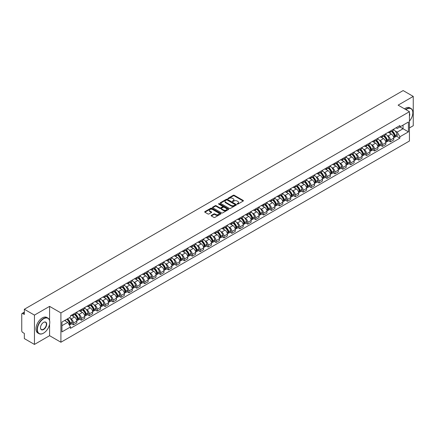 <?xml version="1.0" encoding="UTF-8"?>
<svg xmlns="http://www.w3.org/2000/svg" width="435" height="435" viewBox="0 0 435 435"><rect width="100%" height="100%" fill="white"/><g stroke="black" fill="none" stroke-linecap="round" stroke-linejoin="round"><path stroke-width="0.65" d="M237.222 204.091A0.495 0.283 0 0 0 237.918 204.091L243.214 201.035A0.707 0.408 0 0 0 243.421 200.747A0.707 0.408 0 0 0 243.214 200.459L234.242 195.277A0.707 0.408 0 0 0 233.247 195.277L227.951 198.338A0.495 0.283 0 0 0 228.647 198.741L229.332 198.344A2.257 1.305 0 0 1 232.524 198.344L233.269 198.773A2.257 1.305 0 0 1 233.932 199.698A2.257 1.305 0 0 1 233.269 200.617L232.584 201.013A0.495 0.283 0 0 0 233.285 201.416L233.97 201.019A2.257 1.305 0 0 1 237.157 201.019L237.907 201.454A2.257 1.305 0 0 1 238.57 202.373A2.257 1.305 0 0 1 237.907 203.292L237.222 203.689A0.495 0.283 0 0 0 237.222 204.091L237.222 203.689M211.361 215.368A0.707 0.408 0 0 0 211.154 215.657A0.707 0.408 0 0 0 211.361 215.945L213.879 217.397A0.707 0.408 0 0 0 214.874 217.397L220.757 214.004A0.707 0.408 0 0 0 220.964 213.715A0.707 0.408 0 0 0 220.757 213.427L211.785 208.245A0.707 0.408 0 0 0 210.785 208.245L204.901 211.638A0.707 0.408 0 0 0 204.695 211.927A0.707 0.408 0 0 0 204.901 212.215L207.946 213.971A0.707 0.408 0 0 0 208.941 213.971L211.459 212.519A0.707 0.408 0 0 0 211.666 212.231A0.707 0.408 0 0 0 211.459 211.943L209.953 211.073A1.887 1.087 0 0 1 209.398 210.301A1.887 1.087 0 0 1 210.562 209.295A1.887 1.087 0 0 1 212.617 209.534L218.528 212.943A1.887 1.087 0 0 1 219.077 213.715A1.887 1.087 0 0 1 217.913 214.721A1.887 1.087 0 0 1 215.858 214.482L214.874 213.917A0.707 0.408 0 0 0 213.879 213.917L211.361 215.368L211.361 215.945L213.879 214.504L213.879 213.917M60.911 312.906L49.585 306.365L34.447 315.103L24.338 309.269L403.142 90.572L413.25 96.407L398.112 105.145L409.438 111.686L60.911 312.906L60.911 342.231L409.438 141.011L409.438 111.686M229.381 208.447A0.707 0.408 0 0 0 230.381 208.447L236.259 205.048A0.707 0.408 0 0 0 236.466 204.76A0.707 0.408 0 0 0 236.259 204.472L227.287 199.295A0.707 0.408 0 0 0 226.292 199.295L220.409 202.688A0.707 0.408 0 0 0 220.202 202.976A0.707 0.408 0 0 0 220.409 203.265L229.381 208.447M218.887 204.2A0.495 0.283 0 0 1 219.387 204.271L228.5 209.529L222.628 212.922A0.707 0.408 0 0 1 221.627 212.922L212.655 207.74L215.173 206.299L215.173 205.711L212.655 207.163A0.707 0.408 0 0 0 212.449 207.451A0.707 0.408 0 0 0 212.655 207.74L212.655 207.163M215.173 206.299A0.707 0.408 0 0 1 216.168 206.299L216.168 205.711A0.707 0.408 0 0 0 215.173 205.711M216.168 205.711L219.811 207.81A0.707 0.408 0 0 0 220.806 207.81L222.475 206.848A0.707 0.408 0 0 0 222.682 206.56A0.707 0.408 0 0 0 222.475 206.272L218.685 204.086A0.495 0.283 0 0 1 219.387 203.683L228.511 208.952A0.707 0.408 0 0 1 228.718 209.235A0.707 0.408 0 0 1 228.511 209.523L228.511 208.952M34.447 315.103L34.447 344.428L24.338 338.593L24.338 333.406L22.767 332.492A1.435 0.832 -120 0 1 21.75 330.736L21.75 314.135A1.435 0.832 -120 0 1 22.049 313.477L24.338 312.156M409.438 127.928L413.25 125.731L413.25 96.407M34.447 344.428L49.585 335.689L60.911 342.231M24.338 309.269L24.338 314.462L22.767 313.553A1.435 0.832 -120 0 0 22.049 313.477M390.396 131.038A3.306 1.909 60 0 1 389.711 132.523L393.061 130.587A3.306 1.909 -120 0 0 393.746 129.103M387.21 135.508L388.058 135.992A3.306 1.909 60 0 1 390.396 140.043L393.746 138.107A3.306 1.909 -120 0 0 391.408 134.056L389.01 132.675M393.746 138.107L393.746 139.896L390.396 141.832L388.575 140.782M389.711 132.523A3.306 1.909 60 0 1 388.085 132.37M390.396 140.043L390.396 141.832M382.468 135.611A3.306 1.909 60 0 1 381.789 137.096L385.138 135.16A3.306 1.909 -120 0 0 385.823 133.675M380.652 145.355L382.468 146.405L385.823 144.469L385.823 142.68A3.306 1.909 -120 0 0 383.485 138.635L381.087 137.248M381.789 137.096A3.306 1.909 60 0 1 380.157 136.949M379.287 140.081L380.136 140.57A3.306 1.909 60 0 1 382.468 144.616L382.468 146.405M374.546 140.184A3.306 1.909 60 0 1 373.861 141.669L377.216 139.733A3.306 1.909 -120 0 0 377.901 138.254M372.73 149.928L374.546 150.978L377.901 149.042L377.901 147.253A3.306 1.909 -120 0 0 375.563 143.207L373.165 141.821M373.861 141.669A3.306 1.909 60 0 1 372.235 141.522M371.365 144.654L372.213 145.143A3.306 1.909 60 0 1 374.546 149.189L374.546 150.978M366.623 144.763A3.306 1.909 60 0 1 365.938 146.247L369.293 144.311A3.306 1.909 -120 0 0 369.973 142.827M364.807 154.501L366.623 155.551L369.978 153.615L369.978 151.831A3.306 1.909 -120 0 0 367.64 147.78L365.242 146.399M365.938 146.247A3.306 1.909 60 0 1 364.312 146.095M363.442 149.227L364.285 149.716A3.306 1.909 60 0 1 366.623 153.762L366.623 155.551M358.701 149.335A3.306 1.909 60 0 1 358.016 150.82L361.365 148.884A3.306 1.909 -120 0 0 362.05 147.4M356.885 159.079L358.701 160.129L362.05 158.193L362.05 156.404A3.306 1.909 -120 0 0 359.718 152.359L357.314 150.972M358.016 150.82A3.306 1.909 60 0 1 356.39 150.668M355.52 153.805L356.363 154.294A3.306 1.909 60 0 1 358.701 158.34L358.701 160.129M350.779 153.908A3.306 1.909 60 0 1 350.093 155.393L353.443 153.457A3.306 1.909 -120 0 0 354.128 151.973M348.957 163.652L350.779 164.702L354.128 162.766L354.128 160.977A3.306 1.909 -120 0 0 351.79 156.932L349.392 155.545M350.093 155.393A3.306 1.909 60 0 1 348.468 155.246M347.598 158.378L348.44 158.867A3.306 1.909 60 0 1 350.779 162.913L350.779 164.702M342.851 158.487A3.306 1.909 60 0 1 342.171 159.966L345.521 158.035A3.306 1.909 -120 0 0 346.206 156.551M341.035 168.225L342.851 169.275L346.206 167.339L346.206 165.55A3.306 1.909 -120 0 0 343.867 161.505L341.47 160.118M342.171 159.966A3.306 1.909 60 0 1 340.54 159.819M339.67 162.951L340.518 163.44A3.306 1.909 60 0 1 342.851 167.486L342.851 169.275M334.928 163.06A3.306 1.909 60 0 1 334.243 164.544L337.598 162.608A3.306 1.909 -120 0 0 338.283 161.124M333.112 172.804L334.928 173.853L338.283 171.917L338.283 170.128A3.306 1.909 -120 0 0 335.945 166.078L333.547 164.696M334.243 164.544A3.306 1.909 60 0 1 332.617 164.392M331.747 167.529L332.596 168.013A3.306 1.909 60 0 1 334.928 172.064L334.928 173.853M327.006 167.633A3.306 1.909 60 0 1 326.321 169.117L329.676 167.181A3.306 1.909 -120 0 0 330.361 165.697M325.19 177.377L327.006 178.426L330.361 176.49L330.361 174.701A3.306 1.909 -120 0 0 328.023 170.656L325.625 169.269M326.321 169.117A3.306 1.909 60 0 1 324.695 168.97M323.825 172.102L324.668 172.592A3.306 1.909 60 0 1 327.006 176.637L327.006 178.426M319.083 172.211A3.306 1.909 60 0 1 318.398 173.69L321.753 171.754A3.306 1.909 -120 0 0 322.433 170.275M317.267 181.95L319.083 182.999L322.433 181.063L322.433 179.274A3.306 1.909 -120 0 0 320.1 175.229L317.697 173.842M318.398 173.69A3.306 1.909 60 0 1 316.772 173.543M315.902 176.675L316.745 177.165A3.306 1.909 60 0 1 319.083 181.21L319.083 182.999M311.161 176.784A3.306 1.909 60 0 1 310.476 178.268L313.825 176.333A3.306 1.909 -120 0 0 314.51 174.848M309.339 186.523L311.161 187.577L314.51 185.642L314.51 183.853A3.306 1.909 -120 0 0 312.178 179.802L309.774 178.421M310.476 178.268A3.306 1.909 60 0 1 308.85 178.116M307.98 181.254L308.823 181.738A3.306 1.909 60 0 1 311.161 185.788L311.161 187.577M303.233 181.357A3.306 1.909 60 0 1 302.553 182.841L305.903 180.906A3.306 1.909 -120 0 0 306.588 179.421M301.417 191.101L303.238 192.15L306.588 190.215L306.588 188.426A3.306 1.909 -120 0 0 304.25 184.38L301.852 182.994M302.553 182.841A3.306 1.909 60 0 1 300.928 182.695M300.052 185.827L300.9 186.316A3.306 1.909 60 0 1 303.238 190.361L303.238 192.15M295.311 185.93A3.306 1.909 60 0 1 294.625 187.414L297.98 185.479A3.306 1.909 -120 0 0 298.666 184M293.494 195.674L295.311 196.723L298.666 194.788L298.666 192.999A3.306 1.909 -120 0 0 296.327 188.953L293.929 187.567M294.625 187.414A3.306 1.909 60 0 1 293 187.267M292.13 190.399L292.978 190.889A3.306 1.909 60 0 1 295.311 194.934L295.311 196.723M287.388 190.508A3.306 1.909 60 0 1 286.703 191.993L290.058 190.057A3.306 1.909 -120 0 0 290.743 188.572M285.572 200.247L287.388 201.296L290.743 199.36L290.743 197.577A3.306 1.909 -120 0 0 288.405 193.526L286.007 192.145M286.703 191.993A3.306 1.909 60 0 1 285.077 191.84M284.207 194.972L285.05 195.462A3.306 1.909 60 0 1 287.388 199.507L287.388 201.296M279.466 195.081A3.306 1.909 60 0 1 278.781 196.566L282.136 194.63A3.306 1.909 -120 0 0 282.815 193.145M277.65 204.825L279.466 205.875L282.815 203.939L282.815 202.15A3.306 1.909 -120 0 0 280.483 198.104L278.085 196.718M278.781 196.566A3.306 1.909 60 0 1 277.155 196.413M276.285 199.551L277.128 200.04A3.306 1.909 60 0 1 279.466 204.086L279.466 205.875M271.543 199.654A3.306 1.909 60 0 1 270.858 201.139L274.208 199.203A3.306 1.909 -120 0 0 274.893 197.718M269.722 209.398L271.543 210.448L274.893 208.512L274.893 206.723A3.306 1.909 -120 0 0 272.56 202.677L270.157 201.291M270.858 201.139A3.306 1.909 60 0 1 269.232 200.992M268.362 204.124L269.205 204.613A3.306 1.909 60 0 1 271.543 208.659L271.543 210.448M263.621 204.232A3.306 1.909 60 0 1 262.936 205.711L266.285 203.781A3.306 1.909 -120 0 0 266.97 202.297M261.799 213.971L263.621 215.02L266.97 213.085L266.97 211.296A3.306 1.909 -120 0 0 264.632 207.25L262.234 205.864M262.936 205.711A3.306 1.909 60 0 1 261.31 205.565M260.434 208.697L261.283 209.186A3.306 1.909 60 0 1 263.621 213.232L263.621 215.02M255.693 208.805A3.306 1.909 60 0 1 255.013 210.29L258.363 208.354A3.306 1.909 -120 0 0 259.048 206.87M253.877 218.549L255.693 219.599L259.048 217.663L259.048 215.874A3.306 1.909 -120 0 0 256.71 211.823L254.312 210.442M255.013 210.29A3.306 1.909 60 0 1 253.382 210.138M252.512 213.275L253.36 213.759A3.306 1.909 60 0 1 255.693 217.81L255.693 219.599M247.771 213.378A3.306 1.909 60 0 1 247.085 214.863L250.44 212.927A3.306 1.909 -120 0 0 251.125 211.443M245.954 223.122L247.771 224.172L251.125 222.236L251.125 220.447A3.306 1.909 -120 0 0 248.787 216.402L246.389 215.015M247.085 214.863A3.306 1.909 60 0 1 245.46 214.716M244.59 217.848L245.438 218.337A3.306 1.909 60 0 1 247.771 222.383L247.771 224.172M239.848 217.957A3.306 1.909 60 0 1 239.163 219.436L242.518 217.5A3.306 1.909 -120 0 0 243.198 216.021M238.032 227.695L239.848 228.745L243.203 226.809L243.203 225.02A3.306 1.909 -120 0 0 240.865 220.975L238.467 219.588M239.163 219.436A3.306 1.909 60 0 1 237.537 219.289M236.667 222.421L237.51 222.91A3.306 1.909 60 0 1 239.848 226.956L239.848 228.745M231.926 222.53A3.306 1.909 60 0 1 231.241 224.014L234.59 222.078A3.306 1.909 -120 0 0 235.275 220.594M230.11 232.268L231.926 233.323L235.275 231.387L235.275 229.598A3.306 1.909 -120 0 0 232.942 225.547L230.539 224.166M231.241 224.014A3.306 1.909 60 0 1 229.615 223.862M228.745 226.999L229.588 227.483A3.306 1.909 60 0 1 231.926 231.534L231.926 233.323M224.003 227.103A3.306 1.909 60 0 1 223.318 228.587L226.668 226.651A3.306 1.909 -120 0 0 227.353 225.167M222.182 236.847L224.003 237.896L227.353 235.96L227.353 234.171A3.306 1.909 -120 0 0 225.015 230.126L222.617 228.739M223.318 228.587A3.306 1.909 60 0 1 221.692 228.44M220.822 231.572L221.665 232.062A3.306 1.909 60 0 1 224.003 236.107L224.003 237.896M216.075 231.676A3.306 1.909 60 0 1 215.396 233.16L218.745 231.224A3.306 1.909 -120 0 0 219.43 229.745M214.259 241.42L216.075 242.469L219.43 240.533L219.43 238.744A3.306 1.909 -120 0 0 217.092 234.699L214.694 233.312M215.396 233.16A3.306 1.909 60 0 1 213.764 233.013M212.894 236.145L213.743 236.635A3.306 1.909 60 0 1 216.075 240.68L216.075 242.469M208.153 236.254A3.306 1.909 60 0 1 207.468 237.738L210.823 235.803A3.306 1.909 -120 0 0 211.508 234.318M206.337 245.992L208.153 247.042L211.508 245.106L211.508 243.317A3.306 1.909 -120 0 0 209.17 239.272L206.772 237.891M207.468 237.738A3.306 1.909 60 0 1 205.842 237.586M204.972 240.718L205.82 241.207A3.306 1.909 60 0 1 208.153 245.253L208.153 247.042M200.23 240.827A3.306 1.909 60 0 1 199.545 242.311L202.9 240.376A3.306 1.909 -120 0 0 203.585 238.891M198.414 250.571L200.23 251.62L203.585 249.685L203.585 247.896A3.306 1.909 -120 0 0 201.247 243.85L198.849 242.464M199.545 242.311A3.306 1.909 60 0 1 197.92 242.159M197.05 245.296L197.892 245.786A3.306 1.909 60 0 1 200.23 249.831L200.23 251.62M192.308 245.4A3.306 1.909 60 0 1 191.623 246.884L194.978 244.948A3.306 1.909 -120 0 0 195.658 243.464M190.492 255.144L192.308 256.193L195.658 254.257L195.658 252.469A3.306 1.909 -120 0 0 193.325 248.423L190.921 247.036M191.623 246.884A3.306 1.909 60 0 1 189.997 246.737M189.127 249.869L189.97 250.359A3.306 1.909 60 0 1 192.308 254.404L192.308 256.193M184.386 249.978A3.306 1.909 60 0 1 183.7 251.457L187.05 249.527A3.306 1.909 -120 0 0 187.735 248.042M182.564 259.717L184.386 260.766L187.735 258.83L187.735 257.041A3.306 1.909 -120 0 0 185.402 252.996L182.999 251.609M183.7 251.457A3.306 1.909 60 0 1 182.075 251.31M181.205 254.442L182.047 254.932A3.306 1.909 60 0 1 184.386 258.977L184.386 260.766M176.458 254.551A3.306 1.909 60 0 1 175.778 256.036L179.128 254.1A3.306 1.909 -120 0 0 179.813 252.615M174.642 264.295L176.463 265.345L179.813 263.409L179.813 261.62A3.306 1.909 -120 0 0 177.475 257.569L175.077 256.188M175.778 256.036A3.306 1.909 60 0 1 174.152 255.883M173.277 259.021L174.125 259.505A3.306 1.909 60 0 1 176.463 263.556L176.463 265.345M168.535 259.124A3.306 1.909 60 0 1 167.85 260.608L171.205 258.673A3.306 1.909 -120 0 0 171.89 257.188M166.719 268.868L168.535 269.917L171.89 267.982L171.89 266.193A3.306 1.909 -120 0 0 169.552 262.147L167.154 260.761M167.85 260.608A3.306 1.909 60 0 1 166.224 260.462M165.354 263.594L166.203 264.083A3.306 1.909 60 0 1 168.535 268.129L168.535 269.917M160.613 263.702A3.306 1.909 60 0 1 159.928 265.181L163.283 263.246A3.306 1.909 -120 0 0 163.968 261.767M158.797 273.441L160.613 274.49L163.968 272.555L163.968 270.766A3.306 1.909 -120 0 0 161.63 266.72L159.232 265.334M159.928 265.181A3.306 1.909 60 0 1 158.302 265.035M157.432 268.167L158.275 268.656A3.306 1.909 60 0 1 160.613 272.701L160.613 274.49M152.69 268.275A3.306 1.909 60 0 1 152.005 269.76L155.36 267.824A3.306 1.909 -120 0 0 156.04 266.34M150.874 278.014L152.69 279.069L156.04 277.133L156.04 275.344A3.306 1.909 -120 0 0 153.707 271.293L151.309 269.912M152.005 269.76A3.306 1.909 60 0 1 150.379 269.608M149.509 272.745L150.352 273.229A3.306 1.909 60 0 1 152.69 277.28L152.69 279.069M144.768 272.848A3.306 1.909 60 0 1 144.083 274.333L147.432 272.397A3.306 1.909 -120 0 0 148.117 270.913M142.946 282.592L144.768 283.642L148.117 281.706L148.117 279.917A3.306 1.909 -120 0 0 145.785 275.872L143.381 274.485M144.083 274.333A3.306 1.909 60 0 1 142.457 274.186M141.587 277.318L142.43 277.807A3.306 1.909 60 0 1 144.768 281.853L144.768 283.642M136.846 277.421A3.306 1.909 60 0 1 136.16 278.906L139.51 276.97A3.306 1.909 -120 0 0 140.195 275.491M135.024 287.165L136.846 288.215L140.195 286.279L140.195 284.49A3.306 1.909 -120 0 0 137.857 280.444L135.459 279.058M136.16 278.906A3.306 1.909 60 0 1 134.535 278.759M133.659 281.891L134.507 282.38A3.306 1.909 60 0 1 136.846 286.426L136.846 288.215M128.918 282A3.306 1.909 60 0 1 128.238 283.484L131.587 281.548A3.306 1.909 -120 0 0 132.273 280.064M127.102 291.738L128.918 292.788L132.273 290.852L132.273 289.063A3.306 1.909 -120 0 0 129.934 285.017L127.537 283.631M128.238 283.484A3.306 1.909 60 0 1 126.607 283.332M125.737 286.464L126.585 286.953A3.306 1.909 60 0 1 128.918 290.999L128.918 292.788M120.995 286.573A3.306 1.909 60 0 1 120.31 288.057L123.665 286.121A3.306 1.909 -120 0 0 124.35 284.637M119.179 296.317L120.995 297.366L124.35 295.43L124.35 293.641A3.306 1.909 -120 0 0 122.012 289.596L119.614 288.209M120.31 288.057A3.306 1.909 60 0 1 118.684 287.905M117.814 291.042L118.663 291.526A3.306 1.909 60 0 1 120.995 295.577L120.995 297.366M113.073 291.146A3.306 1.909 60 0 1 112.388 292.63L115.743 290.694A3.306 1.909 -120 0 0 116.422 289.21M111.257 300.889L113.073 301.939L116.428 300.003L116.428 298.214A3.306 1.909 -120 0 0 114.09 294.169L111.692 292.782M112.388 292.63A3.306 1.909 60 0 1 110.762 292.483M109.892 295.615L110.735 296.104A3.306 1.909 60 0 1 113.073 300.15L113.073 301.939M105.15 295.724A3.306 1.909 60 0 1 104.465 297.203L107.815 295.273A3.306 1.909 -120 0 0 108.5 293.788M103.334 305.462L105.15 306.512L108.5 304.576L108.5 302.787A3.306 1.909 -120 0 0 106.167 298.742L103.764 297.355M104.465 297.203A3.306 1.909 60 0 1 102.839 297.056M101.969 300.188L102.812 300.677A3.306 1.909 60 0 1 105.15 304.723L105.15 306.512M97.228 300.297A3.306 1.909 60 0 1 96.543 301.781L99.892 299.846A3.306 1.909 -120 0 0 100.577 298.361M95.406 310.041L97.228 311.09L100.577 309.154L100.577 307.366A3.306 1.909 -120 0 0 98.239 303.315L95.841 301.933M96.543 301.781A3.306 1.909 60 0 1 94.917 301.629M94.047 304.766L94.89 305.25A3.306 1.909 60 0 1 97.228 309.301L97.228 311.09M89.3 304.87A3.306 1.909 60 0 1 88.62 306.354L91.97 304.418A3.306 1.909 -120 0 0 92.655 302.934M87.484 314.614L89.3 315.663L92.655 313.727L92.655 311.938A3.306 1.909 -120 0 0 90.317 307.893L87.919 306.506M88.62 306.354A3.306 1.909 60 0 1 86.989 306.207M86.119 309.339L86.967 309.829A3.306 1.909 60 0 1 89.3 313.874L89.3 315.663M81.378 309.448A3.306 1.909 60 0 1 80.692 310.927L84.047 308.991A3.306 1.909 -120 0 0 84.733 307.512M79.561 319.187L81.378 320.236L84.733 318.3L84.733 316.511A3.306 1.909 -120 0 0 82.394 312.466L79.996 311.079M80.692 310.927A3.306 1.909 60 0 1 79.067 310.78M78.197 313.912L79.045 314.402A3.306 1.909 60 0 1 81.378 318.447L81.378 320.236M73.455 314.021A3.306 1.909 60 0 1 72.77 315.505L76.125 313.57A3.306 1.909 -120 0 0 76.81 312.085M71.639 323.76L73.455 324.809L76.81 322.879L76.81 321.09A3.306 1.909 -120 0 0 74.472 317.039L72.074 315.658M72.77 315.505A3.306 1.909 60 0 1 71.144 315.353M70.274 318.491L71.117 318.975A3.306 1.909 60 0 1 73.455 323.026L73.455 324.809M396.008 127.798L397.198 128.488L408.427 122.007L403.038 125.117L403.038 128.749L397.198 132.12L395.138 130.93M61.928 325.69L67.768 322.319L70.459 326.984L61.928 331.91L61.928 322.058L70.459 317.131L70.459 315.75L399.89 125.552L399.89 126.933L408.427 131.859L399.89 136.786L397.198 132.12M408.427 122.007L408.427 131.859M70.459 326.984L70.459 328.36L399.89 138.161L399.89 136.786M49.585 306.365L49.585 320.481M49.585 324.314L49.585 335.689M67.768 322.319L64.619 320.503M396.497 136.204L399.89 138.161M237.418 204.162L237.907 203.879A2.257 1.305 0 0 0 238.57 202.96L238.57 202.373M233.932 199.698L233.932 200.285A2.257 1.305 0 0 1 233.269 201.204L232.779 201.487M243.208 201.041L234.242 195.864A0.707 0.408 0 0 0 233.247 195.864L228.147 198.806M236.259 204.472L236.259 205.048L227.287 199.877A0.707 0.408 0 0 0 226.292 199.877L220.414 203.27M235.014 204.961A0.495 0.283 0 0 0 235.014 204.559L227.141 200.013A0.495 0.283 0 0 0 226.439 200.013L225.716 200.432A2.257 1.305 0 0 0 225.058 201.351A2.257 1.305 0 0 0 225.716 202.27L231.099 205.38A2.257 1.305 0 0 0 234.291 205.38L235.014 204.961L235.014 205.548A0.495 0.283 0 0 0 235.161 205.347L235.161 204.76M225.058 201.351L225.058 201.938A2.257 1.305 0 0 0 225.716 202.857L225.716 202.27M235.014 205.548L234.291 205.967A2.257 1.305 0 0 1 231.099 205.967L225.716 202.857M216.168 206.299L219.811 208.398A0.707 0.408 0 0 0 220.806 208.398L222.475 207.435A0.707 0.408 0 0 0 222.682 207.147L222.682 206.56M223.585 209.991A1.887 1.087 0 0 0 225.64 210.23A1.887 1.087 0 0 0 226.804 209.224A1.887 1.087 0 0 0 226.254 208.452L224.172 207.25A0.707 0.408 0 0 0 223.177 207.25L221.502 208.218A0.707 0.408 0 0 0 221.295 208.501A0.707 0.408 0 0 0 221.502 208.789L223.585 209.991L223.585 210.578A1.887 1.087 0 0 0 225.64 210.817A1.887 1.087 0 0 0 226.804 209.811L226.804 209.224M221.295 208.501L221.295 209.088A0.707 0.408 0 0 0 221.502 209.376L221.502 208.789M223.585 210.578L221.502 209.376M219.077 213.715L219.077 214.297A1.887 1.087 0 0 1 217.913 215.303A1.887 1.087 0 0 1 215.858 215.069L214.874 214.504A0.707 0.408 0 0 0 213.879 214.504M209.398 210.301L209.398 210.888A1.887 1.087 0 0 0 209.953 211.66L209.953 211.073M211.448 212.525L209.953 211.66M220.746 214.009L211.785 208.833A0.707 0.408 0 0 0 210.785 208.833L204.912 212.22L204.901 211.638M391.641 131.408A4.524 2.61 60 0 1 391.663 131.419A4.524 2.61 60 0 1 394.643 135.481L394.67 135.573A0.881 0.506 60 0 1 394.529 136.264A0.881 0.506 60 0 1 394.507 136.275M391.446 131.522A5.459 3.154 60 0 1 394.442 136.024L394.469 136.117A1.816 1.049 60 0 1 394.181 137.542L393.735 137.803M394.491 137.139A1.816 1.049 -120 0 0 394.996 137.074A1.816 1.049 -120 0 0 395.284 135.649L395.257 135.557A5.459 3.154 -120 0 0 392.256 131.049M393.675 129.684A5.459 3.154 60 0 1 397.111 134.486L397.139 134.578A1.816 1.049 60 0 1 396.851 136.003L394.996 137.074M389.581 132.583A5.459 3.154 60 0 1 390.722 133.659M393.376 133.67L394.072 134.072M383.719 135.981A4.524 2.61 60 0 1 383.741 135.992A4.524 2.61 60 0 1 386.72 140.054L386.742 140.146A0.881 0.506 60 0 1 386.606 140.837A0.881 0.506 60 0 1 386.584 140.848M383.518 136.095A5.459 3.154 60 0 1 386.519 140.597L386.546 140.695A1.816 1.049 60 0 1 386.258 142.114L385.807 142.375M386.568 141.718A1.816 1.049 -120 0 0 387.074 141.647A1.816 1.049 -120 0 0 387.357 140.222L387.335 140.13A5.459 3.154 -120 0 0 384.333 135.628M385.753 134.257A5.459 3.154 60 0 1 389.184 139.059L389.211 139.151A1.816 1.049 60 0 1 388.928 140.576L387.074 141.647M381.658 137.161A5.459 3.154 60 0 1 382.8 138.238M385.453 138.243L386.149 138.645M375.796 140.554A4.524 2.61 60 0 1 375.818 140.57A4.524 2.61 60 0 1 378.793 144.627L378.82 144.725A0.881 0.506 60 0 1 378.684 145.415A0.881 0.506 60 0 1 378.662 145.426M375.595 140.668A5.459 3.154 60 0 1 378.597 145.176L378.624 145.268A1.816 1.049 60 0 1 378.336 146.693L377.885 146.954M378.646 146.291A1.816 1.049 -120 0 0 379.151 146.22A1.816 1.049 -120 0 0 379.434 144.801L379.407 144.703A5.459 3.154 -120 0 0 376.411 140.2M377.83 138.83A5.459 3.154 60 0 1 381.261 143.632L381.288 143.729A1.816 1.049 60 0 1 381 145.154L379.151 146.22M373.736 141.734A5.459 3.154 60 0 1 374.872 142.81M377.526 142.816L378.222 143.218M367.869 145.132A4.524 2.61 60 0 1 367.896 145.143A4.524 2.61 60 0 1 370.87 149.205L370.897 149.297A0.881 0.506 60 0 1 370.756 149.988A0.881 0.506 60 0 1 370.74 149.999M367.673 145.246A5.459 3.154 60 0 1 370.674 149.749L370.702 149.841A1.816 1.049 60 0 1 370.413 151.266L369.962 151.527M370.723 150.863A1.816 1.049 -120 0 0 371.224 150.798A1.816 1.049 -120 0 0 371.512 149.374L371.485 149.281A5.459 3.154 -120 0 0 368.483 144.773M369.908 143.409A5.459 3.154 60 0 1 373.339 148.21L373.366 148.302A1.816 1.049 60 0 1 373.078 149.727L371.224 150.798M365.813 146.307A5.459 3.154 60 0 1 366.95 147.383M369.603 147.394L370.299 147.791M359.946 149.705A4.524 2.61 60 0 1 359.968 149.716A4.524 2.61 60 0 1 362.948 153.778L362.975 153.87A0.881 0.506 60 0 1 362.833 154.561A0.881 0.506 60 0 1 362.817 154.572M359.75 149.819A5.459 3.154 60 0 1 362.746 154.322L362.774 154.414A1.816 1.049 60 0 1 362.491 155.839L362.04 156.1M362.801 155.442A1.816 1.049 -120 0 0 363.301 155.371A1.816 1.049 -120 0 0 363.589 153.946L363.562 153.854A5.459 3.154 -120 0 0 360.561 149.352M361.985 147.982A5.459 3.154 60 0 1 365.416 152.783L365.443 152.875A1.816 1.049 60 0 1 365.155 154.3L363.301 155.371M357.885 150.885A5.459 3.154 60 0 1 359.027 151.956M361.681 151.967L362.377 152.37M352.024 154.278A4.524 2.61 60 0 1 352.046 154.294A4.524 2.61 60 0 1 355.025 158.351L355.052 158.449A0.881 0.506 60 0 1 354.911 159.139A0.881 0.506 60 0 1 354.889 159.15M351.828 154.392A5.459 3.154 60 0 1 354.824 158.895L354.851 158.992A1.816 1.049 60 0 1 354.568 160.417L354.117 160.678M354.878 160.015A1.816 1.049 -120 0 0 355.379 159.944A1.816 1.049 -120 0 0 355.667 158.519L355.64 158.427A5.459 3.154 -120 0 0 352.638 153.925M354.063 152.554A5.459 3.154 60 0 1 357.494 157.356L357.521 157.454A1.816 1.049 60 0 1 357.233 158.878L355.379 159.944M349.963 155.458A5.459 3.154 60 0 1 351.105 156.535M353.758 156.54L354.454 156.943M409.438 121.12A8.765 5.057 120 0 0 412.842 112.768A8.765 5.057 120 0 0 406.649 109.19A8.765 5.057 120 0 0 405.926 109.653M405.637 109.489A8.977 5.182 -60 0 1 406.497 108.929A8.977 5.182 -60 0 1 410.983 108.484A8.977 5.182 -60 0 1 412.842 112.594A8.977 5.182 -60 0 1 412.842 112.681M409.438 113.187A4.383 2.528 -60 0 1 409.438 116.281M404.523 108.842A8.977 5.182 -60 0 1 405.376 108.282A8.977 5.182 -60 0 1 409.868 107.836L410.983 108.484M43.44 333.199L43.592 333.112A8.765 5.057 120 0 0 49.786 322.378A8.765 5.057 120 0 0 43.592 318.801A8.765 5.057 120 0 0 37.394 329.534A8.765 5.057 120 0 0 43.592 333.112L43.44 333.199A8.977 5.182 -60 0 1 38.949 333.645A8.977 5.182 -60 0 1 37.573 326.446A8.977 5.182 -60 0 1 43.44 318.534A8.977 5.182 -60 0 1 47.926 318.094A8.977 5.182 -60 0 1 49.786 322.204A8.977 5.182 -60 0 1 49.786 322.291M43.592 322.378L43.592 322.378A4.383 2.528 -60 0 1 46.686 324.167A4.383 2.528 -60 0 1 43.592 329.534A4.383 2.528 -60 0 1 40.493 327.745A4.383 2.528 -60 0 1 43.592 322.378L43.592 322.378M40.493 327.653A4.165 2.403 120 0 0 41.352 329.474A4.165 2.403 120 0 0 43.44 329.268A4.165 2.403 120 0 0 46.159 325.597A4.165 2.403 120 0 0 45.523 322.259A4.165 2.403 120 0 0 43.511 322.422M38.949 333.645L37.829 332.998A8.977 5.182 -60 0 1 36.453 325.804A8.977 5.182 -60 0 1 42.32 317.893A8.977 5.182 -60 0 1 46.811 317.447L47.926 318.094M344.101 158.851A4.524 2.61 60 0 1 344.123 158.867A4.524 2.61 60 0 1 347.103 162.929L347.125 163.022A0.881 0.506 60 0 1 346.989 163.712A0.881 0.506 60 0 1 346.967 163.723M343.9 158.965A5.459 3.154 60 0 1 346.902 163.473L346.929 163.565A1.816 1.049 60 0 1 346.641 164.99L346.189 165.251M346.951 164.588A1.816 1.049 -120 0 0 347.456 164.522A1.816 1.049 -120 0 0 347.739 163.098L347.717 163.005A5.459 3.154 -120 0 0 344.716 158.498M346.135 157.127A5.459 3.154 60 0 1 349.571 161.934L349.593 162.027A1.816 1.049 60 0 1 349.31 163.451L347.456 164.522M342.04 160.031A5.459 3.154 60 0 1 343.182 161.108M345.836 161.113L346.532 161.516M336.179 163.429A4.524 2.61 60 0 1 336.201 163.44A4.524 2.61 60 0 1 339.175 167.502L339.202 167.595A0.881 0.506 60 0 1 339.066 168.285A0.881 0.506 60 0 1 339.044 168.296M335.978 163.544A5.459 3.154 60 0 1 338.979 168.046L339.006 168.138A1.816 1.049 60 0 1 338.718 169.563L338.267 169.824M339.028 169.161A1.816 1.049 -120 0 0 339.534 169.095A1.816 1.049 -120 0 0 339.817 167.671L339.789 167.578A5.459 3.154 -120 0 0 336.793 163.071M338.212 161.706A5.459 3.154 60 0 1 341.644 166.507L341.671 166.6A1.816 1.049 60 0 1 341.388 168.024L339.534 169.095M334.118 164.604A5.459 3.154 60 0 1 335.254 165.681M337.913 165.691L338.609 166.094M328.251 168.002A4.524 2.61 60 0 1 328.278 168.013A4.524 2.61 60 0 1 331.252 172.075L331.28 172.168A0.881 0.506 60 0 1 331.144 172.864A0.881 0.506 60 0 1 331.122 172.869M328.055 168.117A5.459 3.154 60 0 1 331.057 172.619L331.084 172.717A1.816 1.049 60 0 1 330.796 174.141L330.344 174.397M331.106 173.739A1.816 1.049 -120 0 0 331.606 173.668A1.816 1.049 -120 0 0 331.894 172.244L331.867 172.151A5.459 3.154 -120 0 0 328.865 167.649M330.29 166.279A5.459 3.154 60 0 1 333.721 171.08L333.748 171.178A1.816 1.049 60 0 1 333.46 172.597L331.606 173.668M326.196 169.182A5.459 3.154 60 0 1 327.332 170.259M329.986 170.264L330.682 170.667M320.329 172.575A4.524 2.61 60 0 1 320.35 172.592A4.524 2.61 60 0 1 323.33 176.653L323.357 176.746A0.881 0.506 60 0 1 323.216 177.436A0.881 0.506 60 0 1 323.2 177.447M320.133 172.69A5.459 3.154 60 0 1 323.134 177.197L323.156 177.29A1.816 1.049 60 0 1 322.873 178.714L322.422 178.975M323.183 178.312A1.816 1.049 -120 0 0 323.683 178.247A1.816 1.049 -120 0 0 323.972 176.822L323.944 176.724A5.459 3.154 -120 0 0 320.943 172.222M322.368 170.852A5.459 3.154 60 0 1 325.799 175.658L325.826 175.751A1.816 1.049 60 0 1 325.538 177.175L323.683 178.247M318.268 173.755A5.459 3.154 60 0 1 319.41 174.832M322.063 174.837L322.759 175.24M312.406 177.154A4.524 2.61 60 0 1 312.428 177.165A4.524 2.61 60 0 1 315.408 181.226L315.435 181.319A0.881 0.506 60 0 1 315.293 182.009A0.881 0.506 60 0 1 315.277 182.02M312.21 177.268A5.459 3.154 60 0 1 315.206 181.77L315.234 181.863A1.816 1.049 60 0 1 314.951 183.287L314.5 183.548M315.261 182.885A1.816 1.049 -120 0 0 315.761 182.82A1.816 1.049 -120 0 0 316.049 181.395L316.022 181.303A5.459 3.154 -120 0 0 313.021 176.795M314.445 175.43A5.459 3.154 60 0 1 317.876 180.231L317.903 180.324A1.816 1.049 60 0 1 317.615 181.748L315.761 182.82M310.345 178.328A5.459 3.154 60 0 1 311.487 179.405M314.141 179.416L314.837 179.818M304.484 181.727A4.524 2.61 60 0 1 304.505 181.738A4.524 2.61 60 0 1 307.485 185.799L307.512 185.892A0.881 0.506 60 0 1 307.371 186.582A0.881 0.506 60 0 1 307.349 186.593M304.282 181.841A5.459 3.154 60 0 1 307.284 186.343L307.311 186.441A1.816 1.049 60 0 1 307.023 187.86L306.572 188.121M307.333 187.463A1.816 1.049 -120 0 0 307.839 187.393A1.816 1.049 -120 0 0 308.127 185.968L308.1 185.875A5.459 3.154 -120 0 0 305.098 181.373M306.517 180.003A5.459 3.154 60 0 1 309.954 184.804L309.976 184.897A1.816 1.049 60 0 1 309.693 186.321L307.839 187.393M302.423 182.907A5.459 3.154 60 0 1 303.565 183.983M306.218 183.989L306.914 184.391M296.561 186.3A4.524 2.61 60 0 1 296.583 186.316A4.524 2.61 60 0 1 299.557 190.372L299.584 190.47A0.881 0.506 60 0 1 299.449 191.161A0.881 0.506 60 0 1 299.427 191.172M296.36 186.414A5.459 3.154 60 0 1 299.362 190.921L299.389 191.014A1.816 1.049 60 0 1 299.101 192.439L298.649 192.7M299.41 192.036A1.816 1.049 -120 0 0 299.916 191.965A1.816 1.049 -120 0 0 300.199 190.546L300.172 190.448A5.459 3.154 -120 0 0 297.176 185.946M298.595 184.576A5.459 3.154 60 0 1 302.026 189.377L302.053 189.475A1.816 1.049 60 0 1 301.77 190.9L299.916 191.965M294.5 187.48A5.459 3.154 60 0 1 295.637 188.556M298.296 188.562L298.992 188.964M288.633 190.878A4.524 2.61 60 0 1 288.661 190.889A4.524 2.61 60 0 1 291.635 194.951L291.662 195.043A0.881 0.506 60 0 1 291.526 195.734A0.881 0.506 60 0 1 291.504 195.745M288.438 190.992A5.459 3.154 60 0 1 291.439 195.494L291.466 195.587A1.816 1.049 60 0 1 291.178 197.011L290.727 197.272M291.488 196.609A1.816 1.049 -120 0 0 291.988 196.544A1.816 1.049 -120 0 0 292.276 195.119L292.249 195.027A5.459 3.154 -120 0 0 289.253 190.519M290.672 189.154A5.459 3.154 60 0 1 294.103 193.956L294.131 194.048A1.816 1.049 60 0 1 293.842 195.473L291.988 196.544M286.578 192.052A5.459 3.154 60 0 1 287.714 193.129M290.368 193.14L291.064 193.537M280.711 195.451A4.524 2.61 60 0 1 280.733 195.462A4.524 2.61 60 0 1 283.712 199.524L283.74 199.616A0.881 0.506 60 0 1 283.598 200.307A0.881 0.506 60 0 1 283.582 200.317M280.515 195.565A5.459 3.154 60 0 1 283.517 200.067L283.544 200.16A1.816 1.049 60 0 1 283.256 201.584L282.804 201.845M283.566 201.187A1.816 1.049 -120 0 0 284.066 201.117A1.816 1.049 -120 0 0 284.354 199.692L284.327 199.6A5.459 3.154 -120 0 0 281.325 195.097M282.75 193.727A5.459 3.154 60 0 1 286.181 198.529L286.208 198.621A1.816 1.049 60 0 1 285.92 200.046L284.066 201.117M278.65 196.631A5.459 3.154 60 0 1 279.792 197.702M282.445 197.713L283.142 198.115M272.788 200.024A4.524 2.61 60 0 1 272.81 200.04A4.524 2.61 60 0 1 275.79 204.097L275.817 204.194A0.881 0.506 60 0 1 275.676 204.885A0.881 0.506 60 0 1 275.659 204.896M272.593 200.138A5.459 3.154 60 0 1 275.589 204.64L275.616 204.738A1.816 1.049 60 0 1 275.333 206.163L274.882 206.424M275.643 205.76A1.816 1.049 -120 0 0 276.143 205.69A1.816 1.049 -120 0 0 276.432 204.265L276.404 204.173A5.459 3.154 -120 0 0 273.403 199.67M274.828 198.3A5.459 3.154 60 0 1 278.259 203.101L278.286 203.199A1.816 1.049 60 0 1 277.998 204.624L276.143 205.69M270.728 201.204A5.459 3.154 60 0 1 271.87 202.28M274.523 202.286L275.219 202.688M264.866 204.597A4.524 2.61 60 0 1 264.888 204.613A4.524 2.61 60 0 1 267.868 208.675L267.895 208.767A0.881 0.506 60 0 1 267.753 209.458A0.881 0.506 60 0 1 267.732 209.469M264.67 204.711A5.459 3.154 60 0 1 267.666 209.219L267.694 209.311A1.816 1.049 60 0 1 267.405 210.736L266.959 210.997M267.721 210.333A1.816 1.049 -120 0 0 268.221 210.268A1.816 1.049 -120 0 0 268.509 208.843L268.482 208.746A5.459 3.154 -120 0 0 265.481 204.243M266.9 202.873A5.459 3.154 60 0 1 270.336 207.68L270.363 207.772A1.816 1.049 60 0 1 270.075 209.197L268.221 210.268M262.805 205.777A5.459 3.154 60 0 1 263.947 206.853M266.601 206.859L267.297 207.261M256.944 209.175A4.524 2.61 60 0 1 256.965 209.186A4.524 2.61 60 0 1 259.945 213.248L259.967 213.34A0.881 0.506 60 0 1 259.831 214.031A0.881 0.506 60 0 1 259.809 214.042M256.742 209.289A5.459 3.154 60 0 1 259.744 213.792L259.771 213.884A1.816 1.049 60 0 1 259.483 215.309L259.032 215.57M259.793 214.906A1.816 1.049 -120 0 0 260.299 214.841A1.816 1.049 -120 0 0 260.581 213.416L260.56 213.324A5.459 3.154 -120 0 0 257.558 208.816M258.977 207.451A5.459 3.154 60 0 1 262.408 212.253L262.435 212.345A1.816 1.049 60 0 1 262.153 213.77L260.299 214.841M254.883 210.35A5.459 3.154 60 0 1 256.025 211.426M258.678 211.437L259.374 211.84M249.021 213.748A4.524 2.61 60 0 1 249.043 213.759A4.524 2.61 60 0 1 252.017 217.821L252.044 217.913A0.881 0.506 60 0 1 251.908 218.609A0.881 0.506 60 0 1 251.887 218.615M248.82 213.862A5.459 3.154 60 0 1 251.821 218.365L251.849 218.462A1.816 1.049 60 0 1 251.56 219.887L251.109 220.143M251.87 219.485A1.816 1.049 -120 0 0 252.376 219.414A1.816 1.049 -120 0 0 252.659 217.989L252.632 217.897A5.459 3.154 -120 0 0 249.636 213.395M251.055 212.024A5.459 3.154 60 0 1 254.486 216.826L254.513 216.924A1.816 1.049 60 0 1 254.225 218.343L252.376 219.414M246.96 214.928A5.459 3.154 60 0 1 248.097 216.005M250.75 216.01L251.446 216.412M241.093 218.321A4.524 2.61 60 0 1 241.12 218.337A4.524 2.61 60 0 1 244.095 222.399L244.122 222.492A0.881 0.506 60 0 1 243.981 223.182A0.881 0.506 60 0 1 243.964 223.193M240.898 218.435A5.459 3.154 60 0 1 243.899 222.943L243.926 223.035A1.816 1.049 60 0 1 243.638 224.46L243.187 224.721M243.948 224.058A1.816 1.049 -120 0 0 244.448 223.992A1.816 1.049 -120 0 0 244.736 222.568L244.709 222.47A5.459 3.154 -120 0 0 241.708 217.968M243.132 216.597A5.459 3.154 60 0 1 246.563 221.404L246.591 221.497A1.816 1.049 60 0 1 246.302 222.921L244.448 223.992M239.038 219.501A5.459 3.154 60 0 1 240.174 220.578M242.828 220.583L243.524 220.985M233.171 222.899A4.524 2.61 60 0 1 233.193 222.91A4.524 2.61 60 0 1 236.172 226.972L236.2 227.065A0.881 0.506 60 0 1 236.058 227.755A0.881 0.506 60 0 1 236.042 227.766M232.975 223.014A5.459 3.154 60 0 1 235.971 227.516L235.998 227.608A1.816 1.049 60 0 1 235.716 229.033L235.264 229.294M236.026 228.631A1.816 1.049 -120 0 0 236.526 228.565A1.816 1.049 -120 0 0 236.814 227.141L236.787 227.048A5.459 3.154 -120 0 0 233.785 222.541M235.21 221.176A5.459 3.154 60 0 1 238.641 225.977L238.668 226.069A1.816 1.049 60 0 1 238.38 227.494L236.526 228.565M231.11 224.074A5.459 3.154 60 0 1 232.252 225.151M234.905 225.161L235.601 225.564M225.248 227.472A4.524 2.61 60 0 1 225.27 227.483A4.524 2.61 60 0 1 228.25 231.545L228.277 231.637A0.881 0.506 60 0 1 228.136 232.328A0.881 0.506 60 0 1 228.114 232.339M225.053 227.587A5.459 3.154 60 0 1 228.049 232.089L228.076 232.187A1.816 1.049 60 0 1 227.793 233.606L227.342 233.867M228.103 233.209A1.816 1.049 -120 0 0 228.603 233.138A1.816 1.049 -120 0 0 228.892 231.714L228.864 231.621A5.459 3.154 -120 0 0 225.863 227.119M227.287 225.749A5.459 3.154 60 0 1 230.719 230.55L230.746 230.642A1.816 1.049 60 0 1 230.458 232.067L228.603 233.138M223.188 228.652A5.459 3.154 60 0 1 224.329 229.729M226.983 229.734L227.679 230.137M217.326 232.045A4.524 2.61 60 0 1 217.348 232.062A4.524 2.61 60 0 1 220.327 236.118L220.349 236.216A0.881 0.506 60 0 1 220.213 236.906A0.881 0.506 60 0 1 220.192 236.917M217.125 232.159A5.459 3.154 60 0 1 220.126 236.667L220.153 236.76A1.816 1.049 60 0 1 219.865 238.184L219.414 238.445M220.175 237.782A1.816 1.049 -120 0 0 220.681 237.711A1.816 1.049 -120 0 0 220.964 236.292L220.942 236.194A5.459 3.154 -120 0 0 217.94 231.692M219.36 230.322A5.459 3.154 60 0 1 222.796 235.123L222.818 235.221A1.816 1.049 60 0 1 222.535 236.645L220.681 237.711M215.265 233.225A5.459 3.154 60 0 1 216.407 234.302M219.061 234.307L219.757 234.71M209.404 236.618A4.524 2.61 60 0 1 209.425 236.635A4.524 2.61 60 0 1 212.4 240.696L212.427 240.789A0.881 0.506 60 0 1 212.291 241.479A0.881 0.506 60 0 1 212.269 241.49M209.202 236.738A5.459 3.154 60 0 1 212.204 241.24L212.231 241.333A1.816 1.049 60 0 1 211.943 242.757L211.492 243.018M212.253 242.355A1.816 1.049 -120 0 0 212.758 242.29A1.816 1.049 -120 0 0 213.041 240.865L213.014 240.772A5.459 3.154 -120 0 0 210.018 236.265M211.437 234.9A5.459 3.154 60 0 1 214.868 239.701L214.895 239.794A1.816 1.049 60 0 1 214.613 241.218L212.758 242.29M207.343 237.798A5.459 3.154 60 0 1 208.479 238.875M211.138 238.886L211.834 239.283M201.476 241.197A4.524 2.61 60 0 1 201.503 241.207A4.524 2.61 60 0 1 204.477 245.269L204.504 245.362A0.881 0.506 60 0 1 204.368 246.052A0.881 0.506 60 0 1 204.347 246.063M201.28 241.311A5.459 3.154 60 0 1 204.281 245.813L204.309 245.905A1.816 1.049 60 0 1 204.02 247.33L203.569 247.591M204.33 246.933A1.816 1.049 -120 0 0 204.831 246.862A1.816 1.049 -120 0 0 205.119 245.438L205.092 245.345A5.459 3.154 -120 0 0 202.09 240.843M203.515 239.473A5.459 3.154 60 0 1 206.946 244.274L206.973 244.367A1.816 1.049 60 0 1 206.685 245.791L204.831 246.862M199.42 242.377A5.459 3.154 60 0 1 200.557 243.448M203.21 243.459L203.906 243.861M193.553 245.77A4.524 2.61 60 0 1 193.575 245.786A4.524 2.61 60 0 1 196.555 249.842L196.582 249.94A0.881 0.506 60 0 1 196.441 250.631A0.881 0.506 60 0 1 196.424 250.642M193.357 245.884A5.459 3.154 60 0 1 196.359 250.386L196.381 250.484A1.816 1.049 60 0 1 196.098 251.908L195.647 252.169M196.408 251.506A1.816 1.049 -120 0 0 196.908 251.435A1.816 1.049 -120 0 0 197.196 250.011L197.169 249.918A5.459 3.154 -120 0 0 194.168 245.416M195.592 244.046A5.459 3.154 60 0 1 199.023 248.847L199.051 248.945A1.816 1.049 60 0 1 198.762 250.37L196.908 251.435M191.492 246.95A5.459 3.154 60 0 1 192.634 248.026M195.288 248.032L195.984 248.434M185.631 250.342A4.524 2.61 60 0 1 185.653 250.359A4.524 2.61 60 0 1 188.632 254.421L188.659 254.513A0.881 0.506 60 0 1 188.518 255.204A0.881 0.506 60 0 1 188.502 255.214M185.435 250.457A5.459 3.154 60 0 1 188.431 254.964L188.458 255.057A1.816 1.049 60 0 1 188.176 256.481L187.724 256.742M188.485 256.079A1.816 1.049 -120 0 0 188.986 256.014A1.816 1.049 -120 0 0 189.274 254.589L189.247 254.491A5.459 3.154 -120 0 0 186.245 249.989M187.67 248.619A5.459 3.154 60 0 1 191.101 253.426L191.128 253.518A1.816 1.049 60 0 1 190.84 254.943L188.986 256.014M183.57 251.522A5.459 3.154 60 0 1 184.712 252.599M187.365 252.604L188.061 253.007M177.708 254.921A4.524 2.61 60 0 1 177.73 254.932A4.524 2.61 60 0 1 180.71 258.994L180.737 259.086A0.881 0.506 60 0 1 180.596 259.777A0.881 0.506 60 0 1 180.574 259.787M177.507 255.035A5.459 3.154 60 0 1 180.509 259.537L180.536 259.63A1.816 1.049 60 0 1 180.248 261.054L179.796 261.315M180.558 260.652A1.816 1.049 -120 0 0 181.063 260.587A1.816 1.049 -120 0 0 181.351 259.162L181.324 259.07A5.459 3.154 -120 0 0 178.323 254.562M179.742 253.197A5.459 3.154 60 0 1 183.178 257.998L183.2 258.091A1.816 1.049 60 0 1 182.917 259.516L181.063 260.587M175.648 256.095A5.459 3.154 60 0 1 176.789 257.172M179.443 257.183L180.139 257.585M169.786 259.494A4.524 2.61 60 0 1 169.808 259.505A4.524 2.61 60 0 1 172.782 263.567L172.809 263.659A0.881 0.506 60 0 1 172.673 264.355A0.881 0.506 60 0 1 172.651 264.36M169.585 259.608A5.459 3.154 60 0 1 172.586 264.11L172.613 264.208A1.816 1.049 60 0 1 172.325 265.633L171.874 265.888M172.635 265.23A1.816 1.049 -120 0 0 173.141 265.16A1.816 1.049 -120 0 0 173.424 263.735L173.396 263.643A5.459 3.154 -120 0 0 170.4 259.14M171.82 257.77A5.459 3.154 60 0 1 175.251 262.571L175.278 262.664A1.816 1.049 60 0 1 174.995 264.089L173.141 265.16M167.725 260.674A5.459 3.154 60 0 1 168.862 261.75M171.52 261.756L172.216 262.158M161.858 264.067A4.524 2.61 60 0 1 161.885 264.083A4.524 2.61 60 0 1 164.86 268.145L164.887 268.237A0.881 0.506 60 0 1 164.751 268.928A0.881 0.506 60 0 1 164.729 268.939M161.662 264.181A5.459 3.154 60 0 1 164.664 268.689L164.691 268.781A1.816 1.049 60 0 1 164.403 270.206L163.951 270.467M164.713 269.803A1.816 1.049 -120 0 0 165.213 269.738A1.816 1.049 -120 0 0 165.501 268.313L165.474 268.216A5.459 3.154 -120 0 0 162.478 263.713M163.897 262.343A5.459 3.154 60 0 1 167.328 267.15L167.355 267.242A1.816 1.049 60 0 1 167.067 268.667L165.213 269.738M159.803 265.247A5.459 3.154 60 0 1 160.939 266.323M163.593 266.329L164.289 266.731M153.936 268.645A4.524 2.61 60 0 1 153.957 268.656A4.524 2.61 60 0 1 156.937 272.718L156.964 272.81A0.881 0.506 60 0 1 156.823 273.501A0.881 0.506 60 0 1 156.807 273.512M153.74 268.759A5.459 3.154 60 0 1 156.741 273.262L156.769 273.354A1.816 1.049 60 0 1 156.48 274.779L156.029 275.04M156.79 274.376A1.816 1.049 -120 0 0 157.291 274.311A1.816 1.049 -120 0 0 157.579 272.886L157.552 272.794A5.459 3.154 -120 0 0 154.55 268.286M155.975 266.921A5.459 3.154 60 0 1 159.406 271.723L159.433 271.815A1.816 1.049 60 0 1 159.145 273.24L157.291 274.311M151.875 269.82A5.459 3.154 60 0 1 153.017 270.896M155.67 270.907L156.366 271.309M146.013 273.218A4.524 2.61 60 0 1 146.035 273.229A4.524 2.61 60 0 1 149.015 277.291L149.042 277.383A0.881 0.506 60 0 1 148.9 278.074A0.881 0.506 60 0 1 148.884 278.085M145.817 273.332A5.459 3.154 60 0 1 148.814 277.834L148.841 277.932A1.816 1.049 60 0 1 148.558 279.352L148.107 279.613M148.868 278.955A1.816 1.049 -120 0 0 149.368 278.884A1.816 1.049 -120 0 0 149.656 277.459L149.629 277.367A5.459 3.154 -120 0 0 146.628 272.865M148.052 271.494A5.459 3.154 60 0 1 151.483 276.296L151.51 276.388A1.816 1.049 60 0 1 151.222 277.813L149.368 278.884M143.952 274.398A5.459 3.154 60 0 1 145.094 275.475M147.748 275.48L148.444 275.882M138.091 277.791A4.524 2.61 60 0 1 138.112 277.807A4.524 2.61 60 0 1 141.092 281.864L141.119 281.962A0.881 0.506 60 0 1 140.978 282.652A0.881 0.506 60 0 1 140.956 282.663M137.895 277.905A5.459 3.154 60 0 1 140.891 282.413L140.918 282.505A1.816 1.049 60 0 1 140.63 283.93L140.184 284.191M140.945 283.528A1.816 1.049 -120 0 0 141.446 283.457A1.816 1.049 -120 0 0 141.734 282.038L141.707 281.94A5.459 3.154 -120 0 0 138.705 277.438M140.124 276.067A5.459 3.154 60 0 1 143.561 280.869L143.588 280.966A1.816 1.049 60 0 1 143.3 282.391L141.446 283.457M136.03 278.971A5.459 3.154 60 0 1 137.172 280.048M139.825 280.053L140.521 280.455M130.168 282.364A4.524 2.61 60 0 1 130.19 282.38A4.524 2.61 60 0 1 133.17 286.442L133.192 286.534A0.881 0.506 60 0 1 133.056 287.225A0.881 0.506 60 0 1 133.034 287.236M129.967 282.484A5.459 3.154 60 0 1 132.969 286.986L132.996 287.078A1.816 1.049 60 0 1 132.708 288.503L132.256 288.764M133.018 288.101A1.816 1.049 -120 0 0 133.523 288.035A1.816 1.049 -120 0 0 133.806 286.611L133.784 286.518A5.459 3.154 -120 0 0 130.783 282.01M132.202 280.646A5.459 3.154 60 0 1 135.633 285.447L135.66 285.539A1.816 1.049 60 0 1 135.377 286.964L133.523 288.035M128.107 283.544A5.459 3.154 60 0 1 129.249 284.62M131.903 284.631L132.599 285.028M122.246 286.942A4.524 2.61 60 0 1 122.268 286.953A4.524 2.61 60 0 1 125.242 291.015L125.269 291.107A0.881 0.506 60 0 1 125.133 291.798A0.881 0.506 60 0 1 125.111 291.809M122.045 287.056A5.459 3.154 60 0 1 125.046 291.559L125.073 291.651A1.816 1.049 60 0 1 124.785 293.076L124.334 293.337M125.095 292.679A1.816 1.049 -120 0 0 125.601 292.608A1.816 1.049 -120 0 0 125.884 291.184L125.856 291.091A5.459 3.154 -120 0 0 122.86 286.589M124.279 285.219A5.459 3.154 60 0 1 127.711 290.02L127.738 290.112A1.816 1.049 60 0 1 127.45 291.537L125.601 292.608M120.185 288.122A5.459 3.154 60 0 1 121.321 289.193M123.975 289.204L124.671 289.607M114.318 291.515A4.524 2.61 60 0 1 114.345 291.526A4.524 2.61 60 0 1 117.319 295.588L117.347 295.686A0.881 0.506 60 0 1 117.205 296.376A0.881 0.506 60 0 1 117.189 296.387M114.122 291.629A5.459 3.154 60 0 1 117.124 296.132L117.151 296.23A1.816 1.049 60 0 1 116.863 297.654L116.411 297.915M117.173 297.252A1.816 1.049 -120 0 0 117.673 297.181A1.816 1.049 -120 0 0 117.961 295.756L117.934 295.664A5.459 3.154 -120 0 0 114.932 291.162M116.357 289.792A5.459 3.154 60 0 1 119.788 294.593L119.815 294.691A1.816 1.049 60 0 1 119.527 296.11L117.673 297.181M112.263 292.695A5.459 3.154 60 0 1 113.399 293.772M116.053 293.777L116.749 294.18M106.396 296.088A4.524 2.61 60 0 1 106.417 296.104A4.524 2.61 60 0 1 109.397 300.166L109.424 300.259A0.881 0.506 60 0 1 109.283 300.949A0.881 0.506 60 0 1 109.267 300.96M106.2 296.202A5.459 3.154 60 0 1 109.196 300.71L109.223 300.803A1.816 1.049 60 0 1 108.94 302.227L108.489 302.488M109.25 301.825A1.816 1.049 -120 0 0 109.75 301.76A1.816 1.049 -120 0 0 110.039 300.335L110.011 300.237A5.459 3.154 -120 0 0 107.01 295.735M108.435 294.364A5.459 3.154 60 0 1 111.866 299.171L111.893 299.264A1.816 1.049 60 0 1 111.605 300.688L109.75 301.76M104.335 297.268A5.459 3.154 60 0 1 105.477 298.345M108.13 298.35L108.826 298.753M98.473 300.667A4.524 2.61 60 0 1 98.495 300.677A4.524 2.61 60 0 1 101.475 304.739L101.502 304.832A0.881 0.506 60 0 1 101.36 305.522A0.881 0.506 60 0 1 101.339 305.533M98.277 300.781A5.459 3.154 60 0 1 101.273 305.283L101.301 305.375A1.816 1.049 60 0 1 101.018 306.8L100.567 307.061M101.328 306.398A1.816 1.049 -120 0 0 101.828 306.332A1.816 1.049 -120 0 0 102.116 304.908L102.089 304.815A5.459 3.154 -120 0 0 99.088 300.308M100.512 298.943A5.459 3.154 60 0 1 103.943 303.744L103.97 303.837A1.816 1.049 60 0 1 103.682 305.261L101.828 306.332M96.412 301.841A5.459 3.154 60 0 1 97.554 302.918M100.208 302.929L100.904 303.331M90.551 305.239A4.524 2.61 60 0 1 90.572 305.25A4.524 2.61 60 0 1 93.552 309.312L93.574 309.405A0.881 0.506 60 0 1 93.438 310.101A0.881 0.506 60 0 1 93.416 310.106M90.349 305.354A5.459 3.154 60 0 1 93.351 309.856L93.378 309.954A1.816 1.049 60 0 1 93.09 311.378L92.639 311.634M93.4 310.976A1.816 1.049 -120 0 0 93.906 310.905A1.816 1.049 -120 0 0 94.188 309.481L94.167 309.388A5.459 3.154 -120 0 0 91.165 304.886M92.584 303.516A5.459 3.154 60 0 1 96.021 308.317L96.043 308.41A1.816 1.049 60 0 1 95.76 309.834L93.906 310.905M88.49 306.419A5.459 3.154 60 0 1 89.632 307.496M92.285 307.501L92.981 307.904M82.628 309.812A4.524 2.61 60 0 1 82.65 309.829A4.524 2.61 60 0 1 85.624 313.891L85.651 313.983A0.881 0.506 60 0 1 85.516 314.674A0.881 0.506 60 0 1 85.494 314.684M82.427 309.927A5.459 3.154 60 0 1 85.429 314.434L85.456 314.527A1.816 1.049 60 0 1 85.168 315.951L84.716 316.212M85.477 315.549A1.816 1.049 -120 0 0 85.983 315.484A1.816 1.049 -120 0 0 86.266 314.059L86.239 313.961A5.459 3.154 -120 0 0 83.243 309.459M84.662 308.089A5.459 3.154 60 0 1 88.093 312.896L88.12 312.988A1.816 1.049 60 0 1 87.837 314.413L85.983 315.484M80.567 310.992A5.459 3.154 60 0 1 81.704 312.069M84.363 312.074L85.059 312.477M74.7 314.391A4.524 2.61 60 0 1 74.728 314.402A4.524 2.61 60 0 1 77.702 318.463L77.729 318.556A0.881 0.506 60 0 1 77.593 319.246A0.881 0.506 60 0 1 77.571 319.257M74.505 314.505A5.459 3.154 60 0 1 77.506 319.007L77.533 319.1A1.816 1.049 60 0 1 77.245 320.524L76.794 320.785M77.555 320.122A1.816 1.049 -120 0 0 78.055 320.057A1.816 1.049 -120 0 0 78.344 318.632L78.316 318.54A5.459 3.154 -120 0 0 75.315 314.032M76.739 312.667A5.459 3.154 60 0 1 80.17 317.468L80.198 317.561A1.816 1.049 60 0 1 79.909 318.985L78.055 320.057M72.645 315.565A5.459 3.154 60 0 1 73.781 316.642M76.435 316.653L77.131 317.055M67.023 319.111A4.524 2.61 60 0 1 69.779 323.036L69.807 323.129A0.881 0.506 60 0 1 69.665 323.819A0.881 0.506 60 0 1 69.649 323.83M66.794 319.246A5.459 3.154 60 0 1 69.584 323.58L69.605 323.678A1.816 1.049 60 0 1 69.361 325.075M69.633 324.7A1.816 1.049 -120 0 0 70.133 324.63A1.816 1.049 -120 0 0 70.421 323.205L70.394 323.113A5.459 3.154 -120 0 0 67.604 318.773M69.459 317.708A5.459 3.154 60 0 1 72.248 322.041L72.275 322.134A1.816 1.049 60 0 1 71.987 323.558L70.133 324.63M64.94 320.318A5.459 3.154 60 0 1 65.859 321.22M68.512 321.226L69.209 321.628M81.378 318.447L84.733 316.511M89.3 313.874L92.655 311.938M97.228 309.301L100.577 307.366M105.15 304.723L108.5 302.787M113.073 300.15L116.428 298.214M120.995 295.577L124.35 293.641M128.918 290.999L132.273 289.063M136.846 286.426L140.195 284.49M144.768 281.853L148.117 279.917M152.69 277.28L156.04 275.344M160.613 272.701L163.968 270.766M168.535 268.129L171.89 266.193M176.463 263.556L179.813 261.62M184.386 258.977L187.735 257.041M192.308 254.404L195.658 252.469M200.23 249.831L203.585 247.896M208.153 245.253L211.508 243.317M216.075 240.68L219.43 238.744M224.003 236.107L227.353 234.171M231.926 231.534L235.275 229.598M239.848 226.956L243.203 225.02M247.771 222.383L251.125 220.447M255.693 217.81L259.048 215.874M263.621 213.232L266.97 211.296M271.543 208.659L274.893 206.723M279.466 204.086L282.815 202.15M287.388 199.507L290.743 197.577M295.311 194.934L298.666 192.999M303.238 190.361L306.588 188.426M311.161 185.788L314.51 183.853M319.083 181.21L322.433 179.274M327.006 176.637L330.361 174.701M334.928 172.064L338.283 170.128M342.851 167.486L346.206 165.55M350.779 162.913L354.128 160.977M358.701 158.34L362.05 156.404M366.623 153.762L369.978 151.831M374.546 149.189L377.901 147.253M382.468 144.616L385.823 142.68M73.455 323.026L76.81 321.09M71.117 318.975L74.472 317.039M79.045 314.402L82.394 312.466M86.967 309.829L90.317 307.893M94.89 305.25L98.239 303.315M102.812 300.677L106.167 298.742M110.735 296.104L114.09 294.169M118.663 291.526L122.012 289.596M126.585 286.953L129.934 285.017M134.507 282.38L137.857 280.444M142.43 277.807L145.785 275.872M150.352 273.229L153.707 271.293M158.275 268.656L161.63 266.72M166.203 264.083L169.552 262.147M174.125 259.505L177.475 257.569M182.047 254.932L185.402 252.996M189.97 250.359L193.325 248.423M197.892 245.786L201.247 243.85M205.82 241.207L209.17 239.272M213.743 236.635L217.092 234.699M221.665 232.062L225.015 230.126M229.588 227.483L232.942 225.547M237.51 222.91L240.865 220.975M245.438 218.337L248.787 216.402M253.36 213.759L256.71 211.823M261.283 209.186L264.632 207.25M269.205 204.613L272.56 202.677M277.128 200.04L280.483 198.104M285.05 195.462L288.405 193.526M292.978 190.889L296.327 188.953M300.9 186.316L304.25 184.38M308.823 181.738L312.178 179.802M316.745 177.165L320.1 175.229M324.668 172.592L328.023 170.656M332.596 168.013L335.945 166.078M340.518 163.44L343.867 161.505M348.44 158.867L351.79 156.932M356.363 154.294L359.718 152.359M364.285 149.716L367.64 147.78M372.213 145.143L375.563 143.207M380.136 140.57L383.485 138.635M388.058 135.992L391.408 134.056M24.338 312.64L22.767 313.553M237.907 203.879L237.907 203.292M232.584 201.416L232.584 201.013M233.269 201.204L233.269 200.617M227.951 198.741L227.951 198.338M233.247 195.864L233.247 195.277M234.242 195.864L234.242 195.277M243.214 201.035L243.214 200.459M220.409 203.265L220.409 202.688M226.292 199.877L226.292 199.295M227.287 199.877L227.287 199.295M231.099 205.967L231.099 205.38M234.291 205.967L234.291 205.38M219.811 208.398L219.811 207.81M220.806 208.398L220.806 207.81M222.475 207.435L222.475 206.848M219.387 204.271L219.387 203.683M214.874 214.504L214.874 213.917M215.858 215.069L215.858 214.482M211.459 212.519L211.459 211.943M210.785 208.833L210.785 208.245M211.785 208.833L211.785 208.245M220.757 214.004L220.757 213.427M393.479 136.693L394.469 136.117M395.284 135.649L397.139 134.578M395.257 135.557L397.111 134.486M393.441 136.601L394.714 135.861M385.551 141.266L386.546 140.695M387.357 140.222L389.211 139.151M387.335 140.13L389.184 139.059M385.519 141.174L386.786 140.434M377.629 145.839L378.624 145.268M379.434 144.801L381.288 143.729M379.407 144.703L381.261 143.632M378.591 145.165L378.863 145.013M377.596 145.752L378.597 145.176M369.706 150.418L370.702 149.841M371.512 149.374L373.366 148.302M371.485 149.281L373.339 148.21M369.674 150.325L370.941 149.586M361.784 154.99L362.774 154.414M363.589 153.946L365.443 152.875M363.562 153.854L365.416 152.783M361.751 154.898L363.018 154.159M353.862 159.563L354.851 158.992M355.667 158.519L357.521 157.454M355.64 158.427L357.494 157.356M353.824 159.476L355.096 158.737M345.934 164.136L346.929 163.565M347.739 163.098L349.593 162.027M347.717 163.005L349.571 161.934M345.901 164.049L347.168 163.31M338.011 168.715L339.006 168.138M339.817 167.671L341.671 166.6M339.789 167.578L341.644 166.507M337.979 168.622L339.246 167.883M330.089 173.288L331.084 172.717M331.894 172.244L333.748 171.178M331.867 172.151L333.721 171.08M330.056 173.201L331.323 172.456M322.166 177.861L323.156 177.29M323.972 176.822L325.826 175.751M323.944 176.724L325.799 175.658M323.129 177.186L323.401 177.034M322.134 177.774L323.134 177.197M314.244 182.439L315.234 181.863M316.049 181.395L317.903 180.324M316.022 181.303L317.876 180.231M314.211 182.347L315.478 181.607M306.316 187.012L307.311 186.441M308.127 185.968L309.976 184.897M308.1 185.875L309.954 184.804M306.283 186.919L307.55 186.18M298.394 191.585L299.389 191.014M300.199 190.546L302.053 189.475M300.172 190.448L302.026 189.377M298.361 191.498L299.628 190.758M290.471 196.163L291.466 195.587M292.276 195.119L294.131 194.048M292.249 195.027L294.103 193.956M291.434 195.489L291.706 195.331M290.439 196.071L291.439 195.494M282.549 200.736L283.544 200.16M284.354 199.692L286.208 198.621M284.327 199.6L286.181 198.529M282.516 200.644L283.783 199.904M274.626 205.309L275.616 204.738M276.432 204.265L278.286 203.199M276.404 204.173L278.259 203.101M274.594 205.222L275.861 204.483M266.704 209.882L267.694 209.311M268.509 208.843L270.363 207.772M268.482 208.746L270.336 207.68M266.666 209.795L267.938 209.056M258.776 214.46L259.771 213.884M260.581 213.416L262.435 212.345M260.56 213.324L262.408 212.253M258.743 214.368L259.744 213.792M250.854 219.033L251.849 218.462M252.659 217.989L254.513 216.924M252.632 217.897L254.486 216.826M250.821 218.946L252.088 218.201M242.931 223.606L243.926 223.035M244.736 222.568L246.591 221.497M244.709 222.47L246.563 221.404M242.899 223.519L244.165 222.78M235.009 228.185L235.998 227.608M236.814 227.141L238.668 226.069M236.787 227.048L238.641 225.977M234.976 228.092L236.243 227.353M227.086 232.758L228.076 232.187M228.892 231.714L230.746 230.642M228.864 231.621L230.719 230.55M228.049 232.083L228.321 231.926M227.048 232.665L228.049 232.089M219.158 237.331L220.153 236.76M220.964 236.292L222.818 235.221M220.942 236.194L222.796 235.123M219.126 237.244L220.393 236.504M211.236 241.909L212.231 241.333M213.041 240.865L214.895 239.794M213.014 240.772L214.868 239.701M211.203 241.816L212.47 241.077M203.314 246.482L204.309 245.905M205.119 245.438L206.973 244.367M205.092 245.345L206.946 244.274M203.281 246.389L204.548 245.65M195.391 251.055L196.381 250.484M197.196 250.011L199.051 248.945M197.169 249.918L199.023 248.847M196.354 250.381L196.625 250.228M195.358 250.968L196.359 250.386M187.469 255.628L188.458 255.057M189.274 254.589L191.128 253.518M189.247 254.491L191.101 253.426M187.436 255.541L188.703 254.801M179.541 260.206L180.536 259.63M181.351 259.162L183.2 258.091M181.324 259.07L183.178 257.998M179.508 260.114L180.775 259.374M171.618 264.779L172.613 264.208M173.424 263.735L175.278 262.664M173.396 263.643L175.251 262.571M171.586 264.692L172.853 263.947M163.696 269.352L164.691 268.781M165.501 268.313L167.355 267.242M165.474 268.216L167.328 267.15M164.658 268.678L164.93 268.525M163.663 269.265L164.664 268.689M155.773 273.93L156.769 273.354M157.579 272.886L159.433 271.815M157.552 272.794L159.406 271.723M155.741 273.838L157.008 273.098M147.851 278.503L148.841 277.932M149.656 277.459L151.51 276.388M149.629 277.367L151.483 276.296M147.818 278.411L149.085 277.671M139.929 283.076L140.918 282.505M141.734 282.038L143.588 280.966M141.707 281.94L143.561 280.869M140.891 282.402L141.163 282.25M139.891 282.989L140.891 282.413M132.001 287.655L132.996 287.078M133.806 286.611L135.66 285.539M133.784 286.518L135.633 285.447M131.968 287.562L133.235 286.823M124.078 292.228L125.073 291.651M125.884 291.184L127.738 290.112M125.856 291.091L127.711 290.02M124.046 292.135L125.313 291.396M116.156 296.8L117.151 296.23M117.961 295.756L119.815 294.691M117.934 295.664L119.788 294.593M116.123 296.713L117.39 295.974M108.233 301.373L109.223 300.803M110.039 300.335L111.893 299.264M110.011 300.237L111.866 299.171M109.196 300.705L109.468 300.547M108.201 301.286L109.196 300.71M100.311 305.952L101.301 305.375M102.116 304.908L103.97 303.837M102.089 304.815L103.943 303.744M100.273 305.859L101.545 305.12M92.383 310.525L93.378 309.954M94.188 309.481L96.043 308.41M94.167 309.388L96.021 308.317M92.35 310.438L93.617 309.693M84.461 315.098L85.456 314.527M86.266 314.059L88.12 312.988M86.239 313.961L88.093 312.896M84.428 315.011L85.695 314.271M76.538 319.676L77.533 319.1M78.344 318.632L80.198 317.561M78.316 318.54L80.17 317.468M77.501 319.002L77.773 318.844M76.506 319.584L77.506 319.007M68.817 324.135L69.605 323.678M70.421 323.205L72.275 322.134M70.394 323.113L72.248 322.041M68.768 324.053L69.85 323.417"/></g></svg>
